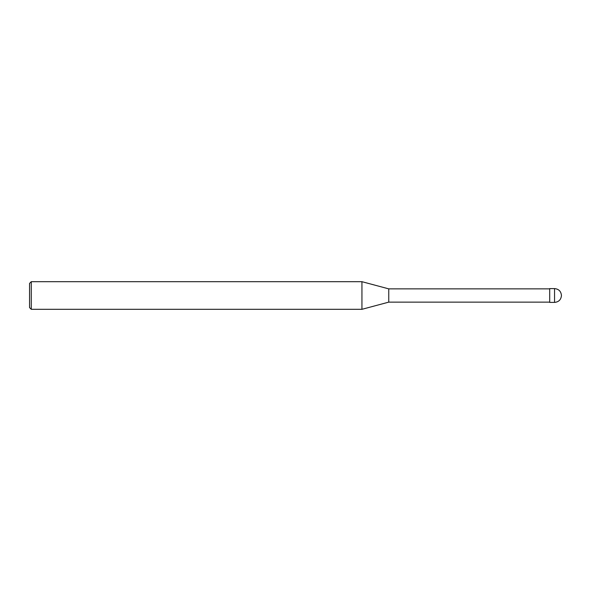 <?xml version="1.0" encoding="UTF-8"?>
<svg xmlns="http://www.w3.org/2000/svg" width="591" height="591" viewBox="0 0 591 591"><rect width="100%" height="100%" fill="white"/><g stroke="black" fill="none" stroke-linecap="round" stroke-linejoin="round"><path stroke-width="0.89" d="M561.45 295.5C561.036 291.304 558.739 289.006 554.543 288.593L549.704 288.593L549.704 302.407L554.543 302.407C558.739 302.001 561.036 299.696 561.45 295.5M549.704 288.866L388.752 288.866L388.752 302.134L361.943 309.315L31.279 309.315L29.55 307.586L29.55 283.414L31.279 281.685L31.279 309.315M388.752 288.866L361.943 281.685L361.943 309.315M361.943 281.685L31.279 281.685M554.543 288.593L554.543 302.407M549.704 302.134L388.752 302.134"/></g></svg>
